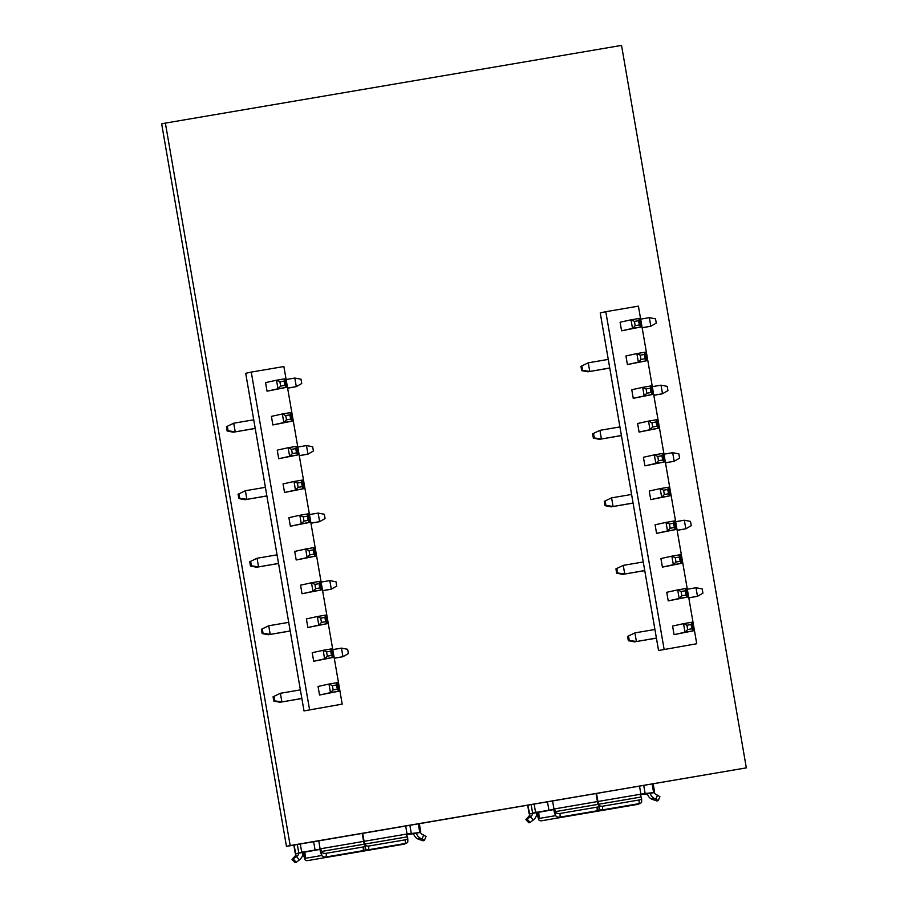 <?xml version="1.0" encoding="UTF-8"?>
<svg xmlns="http://www.w3.org/2000/svg" width="908" height="908" viewBox="0 0 908 908"><rect width="100%" height="100%" fill="white"/><g stroke="black" fill="none" stroke-linecap="round" stroke-linejoin="round"><path stroke-width="1.36" d="M746.331 767.862L286.463 846.37L290.174 845.564L165.381 123.102L621.537 45.4L746.331 767.862L290.174 845.564M286.463 846.37L161.669 123.919L165.381 123.102M301.74 383.516L301.002 379.226L294.828 378.046L296.303 386.626L301.74 383.516M313.396 451.026L312.658 446.747L306.484 445.567L307.971 454.136L313.396 451.026M325.064 518.547L324.326 514.269L318.152 513.088L319.627 521.657L325.064 518.547M336.72 586.069L335.983 581.778L329.808 580.609L331.295 589.178L336.72 586.069M348.388 653.59L347.651 649.299L341.476 648.119L342.952 656.7L348.388 653.59M255.227 428.462L233.322 432.197L227.159 431.016L226.41 426.726L233.731 423.207L226.41 426.726M266.895 495.984L244.99 499.718L238.815 498.537L238.078 494.247L245.398 490.729L238.078 494.247M278.552 563.505L256.646 567.228L250.483 566.059L249.734 561.768L257.055 558.25L249.734 561.768M290.219 631.026L268.314 634.749L262.14 633.568L261.402 629.289L268.723 625.76L261.402 629.289M227.159 431.016L228.101 430.812L227.352 426.522M238.815 498.537L239.757 498.333L239.02 494.043M250.483 566.059L251.425 565.843L250.676 561.564M262.14 633.568L263.082 633.364L262.344 629.085M228.101 430.812L235.217 431.777L233.731 423.207L253.729 419.802M239.757 498.333L246.874 499.298L245.398 490.729L265.397 487.324M251.425 565.843L258.542 566.819L257.055 558.25L277.053 554.833M263.082 633.364L270.198 634.34L268.723 625.76L288.721 622.355M301.876 698.536L279.982 702.27L273.807 701.09L273.058 696.811L280.379 693.281L273.058 696.811M273.807 701.09L274.749 700.885L274 696.595M274.749 700.885L281.866 701.861L280.379 693.281L300.378 689.876M279.982 702.27L301.865 698.456M334.28 658.266L342.952 656.7L334.269 658.175M290.197 630.935L268.314 634.749M332.782 649.606L341.476 648.119M322.612 590.745L331.295 589.178L322.601 590.654M278.54 563.414L256.646 567.228M321.126 582.085L329.808 580.609M310.956 523.235L319.627 521.657L310.945 523.144M266.873 495.893L244.99 499.718M309.458 514.564L318.152 513.088M299.288 455.714L307.971 454.136L299.277 455.623M255.216 428.372L233.322 432.197M297.801 447.042L306.484 445.567M287.632 388.193L296.303 386.626L287.609 388.102M286.133 379.521L294.828 378.046M284.091 381.088L279.902 381.803L280.651 386.093L277.984 388.794L286.349 387.364L284.874 378.795L284.091 381.088L284.828 385.378L286.349 387.364L267.054 391.189L277.984 388.794L276.497 380.225L265.567 382.62L267.054 391.189M289.924 414.843L285.736 415.558L286.474 419.848L283.818 422.549L292.183 421.13L290.696 412.55L289.924 414.843L290.662 419.133L292.183 421.13L272.877 424.955L283.818 422.549L282.331 413.98L271.401 416.375L272.877 424.955M295.747 448.609L291.57 449.324L292.308 453.603L289.641 456.315L298.017 454.885L296.53 446.316L295.747 448.609L296.496 452.899L298.017 454.885L278.711 458.71L289.641 456.315L288.165 447.735L277.235 450.141L278.711 458.71M301.581 482.364L297.404 483.079L298.142 487.369L295.475 490.07L303.839 488.652L302.364 480.071L301.581 482.364L302.319 486.654L303.839 488.652L284.544 492.476L295.475 490.07L293.999 481.501L283.058 483.896L284.544 492.476M307.415 516.13L303.227 516.834L303.976 521.124L301.308 523.837L309.673 522.406L308.198 513.837L307.415 516.13L308.152 520.409L309.673 522.406L290.378 526.231L301.308 523.837L299.833 515.256L288.892 517.662L290.378 526.231M313.249 549.885L309.06 550.6L309.798 554.89L307.142 557.591L315.507 556.173L314.02 547.592L313.249 549.885L313.986 554.175L315.507 556.173L296.201 559.986L307.142 557.591L305.656 549.022L294.725 551.417L296.201 559.986M319.083 583.651L314.894 584.355L315.632 588.645L312.976 591.358L321.341 589.928L319.854 581.347L319.083 583.651L319.82 587.93L321.341 589.928L302.035 593.753L312.976 591.358L311.489 582.777L300.559 585.172L302.035 593.753M324.905 617.406L320.728 618.121L321.466 622.4L318.799 625.113L327.164 623.683L325.688 615.113L324.905 617.406L325.654 621.696L327.164 623.683L307.869 627.507L318.799 625.113L317.323 616.532L306.382 618.938L307.869 627.507M330.739 651.161L326.562 651.876L327.3 656.166L324.633 658.867L332.998 657.449L331.522 648.868L330.739 651.161L331.477 655.451L332.998 657.449L313.703 661.274L324.633 658.867L323.157 650.298L312.216 652.693L313.703 661.274M280.651 386.093L284.828 385.378M286.474 419.848L290.662 419.133M292.308 453.603L296.496 452.899M298.142 487.369L302.319 486.654M303.976 521.124L308.152 520.409M309.798 554.89L313.986 554.175M315.632 588.645L319.82 587.93M321.466 622.4L325.654 621.696M327.3 656.166L331.477 655.451M279.902 381.803L276.497 380.225L284.874 378.795M285.736 415.558L282.331 413.98L290.696 412.55M291.57 449.324L288.165 447.735L296.53 446.316M297.404 483.079L293.999 481.501L302.364 480.071M303.227 516.834L299.833 515.256L308.198 513.837M309.06 550.6L305.656 549.022L314.02 547.592M314.894 584.355L311.489 582.777L319.854 581.347M320.728 618.121L317.323 616.532L325.688 615.113M326.562 651.876L323.157 650.298L331.522 648.868M336.573 684.927L332.385 685.642L333.134 689.921L330.467 692.634L338.832 691.204L337.345 682.634L336.573 684.927L337.311 689.217L338.832 691.204L319.537 695.029L330.467 692.634L328.98 684.053L318.05 686.459L319.537 695.029M333.134 689.921L337.311 689.217M332.385 685.642L328.98 684.053L337.345 682.634M304.01 710.907L342.202 704.131L283.886 366.537L251.266 372.087L245.705 373.313L304.01 710.907L342.202 704.131M251.266 372.087L309.571 709.693M656.268 323.123L655.531 318.833L649.356 317.652L650.832 326.233L656.268 323.123M667.936 390.644L667.187 386.354L661.024 385.174L662.5 393.754L667.936 390.644M679.593 458.154L678.855 453.875L672.68 452.695L674.167 461.264L679.593 458.154M691.26 525.675L690.511 521.396L684.348 520.216L685.824 528.785L691.26 525.675M702.917 593.196L702.179 588.906L696.005 587.737L697.492 596.306L702.917 593.196M609.756 368.069L587.862 371.803L581.688 370.623L580.95 366.333L588.259 362.814L580.95 366.333M621.424 435.59L599.518 439.324L593.344 438.144L592.606 433.854L599.927 430.335L592.606 433.854M633.08 503.111L611.186 506.846L605.012 505.665L604.274 501.375L611.583 497.856L604.274 501.375M644.748 570.633L622.843 574.355L616.668 573.186L615.93 568.896L623.251 565.378L615.93 568.896M581.688 370.623L582.63 370.419L581.892 366.128M593.344 438.144L594.286 437.94L593.548 433.649M605.012 505.665L605.954 505.461L605.216 501.171M616.668 573.186L617.61 572.971L616.873 568.692M582.63 370.419L589.746 371.395L588.259 362.814L608.258 359.409M594.286 437.94L601.402 438.904L599.927 430.335L619.926 426.93M605.954 505.461L613.07 506.426L611.583 497.856L631.593 494.451M617.61 572.971L624.727 573.947L623.251 565.378L643.25 561.961M656.405 638.154L634.51 641.877L628.336 640.696L627.598 636.417L634.908 632.887L627.598 636.417M628.336 640.696L629.278 640.492L628.54 636.213M629.278 640.492L636.395 641.468L634.908 632.887L654.918 629.482M634.51 641.877L656.393 638.063M688.809 597.873L697.492 596.306L688.797 597.782M644.737 570.542L622.843 574.355M687.311 589.213L696.005 587.737M677.152 530.363L685.824 528.785L677.13 530.272M633.069 503.021L611.186 506.846M675.654 521.691L684.348 520.216M665.485 462.842L674.167 461.264L665.473 462.751M621.401 435.5L599.518 439.324M663.986 454.17L672.68 452.695M653.828 395.321L662.5 393.754L653.805 395.23M609.745 367.978L587.862 371.803M652.33 386.649L661.024 385.174M642.16 327.799L650.832 326.233L642.149 327.709M640.662 319.139L649.356 317.652M638.619 320.694L634.442 321.409L635.18 325.7L632.513 328.401L640.878 326.982L639.402 318.402L638.619 320.694L639.357 324.985L640.878 326.982L621.583 330.807L632.513 328.401L631.037 319.832L620.096 322.226L621.583 330.807M644.453 354.461L640.265 355.164L641.014 359.454L638.347 362.167L646.712 360.737L645.236 352.168L644.453 354.461L645.191 358.739L646.712 360.737L627.417 364.562L638.347 362.167L636.86 353.587L625.93 355.981L627.417 364.562M650.287 388.215L646.099 388.93L646.837 393.221L644.181 395.922L652.546 394.492L651.059 385.923L650.287 388.215L651.025 392.506L652.546 394.492L633.239 398.317L644.181 395.922L642.694 387.353L631.764 389.748L633.239 398.317M656.109 421.97L651.933 422.685L652.67 426.976L650.015 429.677L658.379 428.258L656.893 419.678L656.109 421.97L656.859 426.261L658.379 428.258L639.073 432.083L650.015 429.677L648.528 421.108L637.598 423.503L639.073 432.083M661.943 455.737L657.767 456.452L658.504 460.731L655.837 463.443L664.202 462.013L662.726 453.444L661.943 455.737L662.692 460.027L664.202 462.013L644.907 465.838L655.837 463.443L654.362 454.863L643.42 457.269L644.907 465.838M667.777 489.491L663.589 490.207L664.338 494.497L661.671 497.198L670.036 495.779L668.56 487.199L667.777 489.491L668.515 493.782L670.036 495.779L650.741 499.604L661.671 497.198L660.195 488.629L649.254 491.024L650.741 499.604M673.611 523.258L669.423 523.961L670.172 528.252L667.505 530.964L675.87 529.534L674.383 520.965L673.611 523.258L674.349 527.537L675.87 529.534L656.563 533.359L667.505 530.964L666.018 522.384L655.088 524.79L656.563 533.359M679.445 557.013L675.257 557.728L675.995 562.018L673.339 564.719L681.704 563.301L680.217 554.72L679.445 557.013L680.183 561.303L681.704 563.301L662.397 567.114L673.339 564.719L671.852 556.15L660.922 558.545L662.397 567.114M685.268 590.779L681.091 591.483L681.829 595.773L679.161 598.486L687.526 597.055L686.051 588.475L685.268 590.779L686.017 595.058L687.526 597.055L668.231 600.88L679.161 598.486L677.686 589.905L666.744 592.3L668.231 600.88M635.18 325.7L639.357 324.985M641.014 359.454L645.191 358.739M646.837 393.221L651.025 392.506M652.67 426.976L656.859 426.261M658.504 460.731L662.692 460.027M664.338 494.497L668.515 493.782M670.172 528.252L674.349 527.537M675.995 562.018L680.183 561.303M681.829 595.773L686.017 595.058M634.442 321.409L631.037 319.832L639.402 318.402M640.265 355.164L636.86 353.587L645.236 352.168M646.099 388.93L642.694 387.353L651.059 385.923M651.933 422.685L648.528 421.108L656.893 419.678M657.767 456.452L654.362 454.863L662.726 453.444M663.589 490.207L660.195 488.629L668.56 487.199M669.423 523.961L666.018 522.384L674.383 520.965M675.257 557.728L671.852 556.15L680.217 554.72M681.091 591.483L677.686 589.905L686.051 588.475M691.101 624.534L686.925 625.249L687.662 629.528L684.995 632.24L693.36 630.81L691.885 622.241L691.101 624.534L691.839 628.824L693.36 630.81L674.065 634.635L684.995 632.24L683.52 623.66L672.578 626.066L674.065 634.635M687.662 629.528L691.839 628.824M686.925 625.249L683.52 623.66L691.885 622.241M658.55 650.514L696.731 643.738L638.415 306.144L605.795 311.705L600.233 312.919L658.55 650.514L696.731 643.738M605.795 311.705L664.111 649.299M406.489 834.475L413.639 833.737A7.707 7.514 77.6 0 0 417.986 839.015L423.037 840.785L424.331 840.502L426.056 836.529L423.639 835.042L422.004 838.958L420.767 838.402A7.707 7.514 -102.4 0 1 416.42 833.124L406.705 834.1M319.934 849.411L302.761 852.487A7.707 7.514 -102.4 0 1 300.435 858.9L299.458 859.831L296.587 856.687L292.013 859.445L294.782 856.369L297.563 855.756A3.428 3.337 77.6 0 0 298.619 853.191L320.864 849.207A3.428 0.76 -99.7 0 0 321.591 851.443L321.693 855.086A7.707 1.703 80.3 0 1 319.934 849.411L320.864 849.207M302.739 852.147L319.866 849.23M406.852 834.032L420.552 832.42A3.428 3.337 77.6 0 0 422.413 834.486L423.639 835.042M406.897 834.021L364.074 841.319A3.428 0.76 -99.7 0 0 364.902 844.065L365.618 848.832A2.565 1.351 -1.6 0 0 368.796 849.695L405.354 843.464A3.428 1.805 -1.6 0 0 407.828 841.659L407.726 838.016A3.428 1.805 178.4 0 0 407.601 837.551L407.227 836.858A3.428 0.76 80.3 0 1 406.5 834.611M364.074 841.319L362.712 833.385M365.618 848.832L365.209 848.083M407.726 838.016A3.428 1.805 178.4 0 1 405.252 839.821L368.693 846.052A2.565 1.351 178.4 0 1 365.515 845.189M302.795 851.954L295.838 853.804L293.988 845.087M295.838 853.804A3.428 3.337 -102.4 0 1 294.782 856.369M303.896 852.521L304.827 852.317A7.707 1.703 80.3 0 1 305.077 858.332L303.964 854.916A3.428 0.76 -99.7 0 0 303.896 852.521L302.739 852.192M304.827 852.317L303.317 852.101M407.159 836.745A7.707 1.703 -99.7 0 0 406.92 834.929L407.329 834.339L406.92 834.929M405.785 843.373A3.428 1.861 -18.1 0 1 403.47 844.281L307.948 860.546A3.428 1.861 -18.1 0 1 304.997 859.626A3.428 1.861 -18.1 0 1 304.963 859.127M303.839 855.711A3.428 1.861 161.9 0 0 303.885 856.21L304.997 859.626M413.492 833.317L407.136 834.407M420.54 831.898L413.639 833.737M422.004 838.958L424.411 840.445M293.409 859.172L296.28 862.316L294.975 862.6L292.013 859.445M296.28 862.316L299.458 859.831M296.587 856.687L297.563 855.756M365.118 845.62A2.565 1.351 178.4 0 1 363.257 846.971L363.359 850.614A2.565 1.351 -1.6 0 0 365.22 849.264L365.118 845.62A2.565 1.351 178.4 0 0 365.016 845.269L364.403 844.156A3.428 0.76 80.3 0 1 363.586 841.398L319.344 848.98M363.359 850.614L326.301 856.925L326.199 853.282L363.257 846.971M326.199 853.282A3.428 1.805 178.4 0 1 321.965 852.135M362.213 833.465L363.586 841.398M322.068 855.779A3.428 1.805 -1.6 0 0 326.301 856.925M640.333 794.648L647.472 793.898A7.707 7.514 77.6 0 0 651.819 799.188L656.881 800.958L658.255 800.618L659.9 796.702L657.483 795.215L655.837 799.131L654.611 798.575A7.707 7.514 -102.4 0 1 650.264 793.297L640.537 794.273M553.778 809.573L536.605 812.649A7.707 7.514 -102.4 0 1 534.279 819.073L533.291 820.003L530.431 816.86L525.857 819.606L528.626 816.53L531.407 815.929A3.428 3.337 77.6 0 0 532.463 813.352L554.709 809.369A3.428 0.76 -99.7 0 0 555.435 811.616L555.537 815.259A7.707 1.703 80.3 0 1 553.778 809.573L554.709 809.369M536.583 812.32L553.71 809.403M598.747 804.238L599.462 808.994A2.565 1.351 -1.6 0 0 602.628 809.857L639.187 803.637A3.428 1.805 -1.6 0 0 641.672 801.821L641.57 798.177A3.428 1.805 178.4 0 0 641.445 797.712L641.071 797.031L598.747 804.238A3.428 0.76 -99.7 0 1 597.918 801.492L645.123 793.467L654.396 792.582A3.428 3.337 77.6 0 0 656.257 794.659L657.483 795.215M641.071 797.031A3.428 0.76 80.3 0 1 640.333 794.784M597.918 801.492L596.545 793.558M599.462 808.994L599.053 808.256M641.57 798.177A3.428 1.805 178.4 0 1 639.084 799.993L602.526 806.213A2.565 1.351 178.4 0 1 599.359 805.351M536.639 812.115L529.682 813.965L527.832 805.26M529.682 813.965A3.428 3.337 -102.4 0 1 528.626 816.53M537.729 812.683L538.671 812.478A7.707 1.703 80.3 0 1 538.921 818.494L537.808 815.078A3.428 0.76 -99.7 0 0 537.729 812.683L536.583 812.365M538.671 812.478L537.161 812.263M641.003 796.906A7.707 1.703 -99.7 0 0 640.764 795.09L641.173 794.5L640.764 795.09M639.618 803.546A3.428 1.861 -18.1 0 1 637.303 804.454L541.792 820.719A3.428 1.861 -18.1 0 1 538.841 819.799A3.428 1.861 -18.1 0 1 538.807 819.3M537.684 815.872A3.428 1.861 161.9 0 0 537.718 816.383L538.841 819.799M647.336 793.479L640.98 794.579M654.384 792.06L647.472 793.898M655.837 799.131L658.255 800.618M527.253 819.334L530.113 822.478L528.819 822.761L525.857 819.606M530.113 822.478L533.291 820.003M530.431 816.86L531.407 815.929M598.962 805.782A2.565 1.351 178.4 0 1 597.101 807.144L597.203 810.787A2.565 1.351 -1.6 0 0 599.064 809.425L598.962 805.782A2.565 1.351 178.4 0 0 598.86 805.441L598.247 804.318A3.428 0.76 80.3 0 1 597.43 801.571L553.188 809.153M597.203 810.787L560.145 817.098L560.043 813.455L597.101 807.144M560.043 813.455A3.428 1.805 178.4 0 1 555.809 812.297M596.057 793.637L597.43 801.571M555.912 815.94A3.428 1.805 -1.6 0 0 560.145 817.098M420.552 832.42L416.42 833.124M368.796 849.695L368.693 846.052M405.354 843.464L405.252 839.821M407.227 836.858L364.902 844.065M407.056 833.998L405.683 826.064M418.304 823.919L419.7 831.989M409.905 825.349L411.279 833.306M298.721 852.646L297.313 844.519M305.077 858.332L321.897 855.472M417.986 839.015L420.767 838.402M292.115 859.456L294.975 862.6M302.761 852.487L298.619 853.191M321.591 851.443L364.403 844.156M318.742 840.876L320.104 848.81M313.646 841.739L315.019 849.695M300.298 844.02L301.694 852.09M654.396 792.582L650.264 793.297M602.628 809.857L602.526 806.213M639.187 803.637L639.084 799.993M640.9 794.16L639.527 786.226M652.148 784.081L653.544 792.151M643.749 785.511L645.123 793.467M532.565 812.808L531.157 804.692M538.921 818.494L555.741 815.634M651.819 799.188L654.611 798.575M525.959 819.618L528.819 822.761M536.605 812.649L532.463 813.352M555.435 811.616L598.247 804.318M552.575 801.038L553.948 808.971M547.479 801.912L548.863 809.868M534.142 804.182L535.538 812.251M420.745 831.841L419.348 823.738M295.248 853.418L293.817 845.121M654.589 792.014L653.192 783.91M529.092 813.579L527.661 805.283"/></g></svg>
